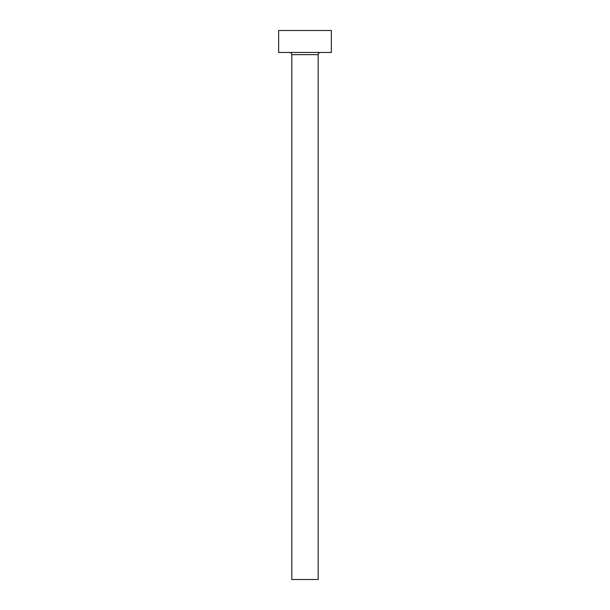 <?xml version="1.0" encoding="UTF-8"?>
<svg xmlns="http://www.w3.org/2000/svg" width="610" height="610" viewBox="0 0 610 610"><rect width="100%" height="100%" fill="white"/><g stroke="black" fill="none" stroke-linecap="round" stroke-linejoin="round"><path stroke-width="0.91" d="M318.176 54.656A2.196 2.196 0 0 1 320.372 52.46A2.196 2.196 0 0 0 318.176 54.656L291.824 54.656L291.824 579.5L318.176 579.5L318.176 54.656L318.176 579.5L291.824 579.5L291.824 54.656A2.196 2.196 0 0 0 289.628 52.46A2.196 2.196 0 0 1 291.824 54.656L318.176 54.656M278.648 30.5L278.648 52.46L331.352 52.46L331.352 30.5L278.648 30.5L278.648 52.46L331.352 52.46L331.352 30.5L278.648 30.5"/></g></svg>
